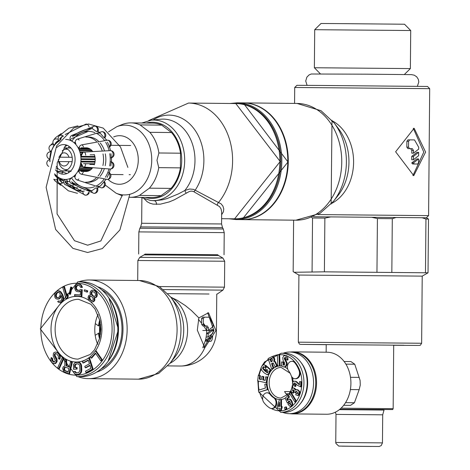 <?xml version="1.0" encoding="UTF-8"?>
<svg xmlns="http://www.w3.org/2000/svg" width="470" height="470" viewBox="0 0 470 470"><rect width="100%" height="100%" fill="white"/><g stroke="black" fill="none" stroke-linecap="round" stroke-linejoin="round"><path stroke-width="0.7" d="M291.465 413.7A30.826 23.888 -89.4 0 0 291.512 413.7A30.826 23.888 -89.4 0 0 291.565 413.7A30.826 23.888 -89.4 0 0 315.723 383.091A30.826 23.888 -89.4 0 0 292.152 352.048A30.826 23.888 -89.4 0 0 292.105 352.048M282.558 412.331A30.826 23.888 -89.4 0 0 289.35 413.676A30.826 23.888 -89.4 0 0 289.397 413.676A30.826 23.888 -89.4 0 0 313.555 383.068A30.826 23.888 -89.4 0 0 289.99 352.024A30.826 23.888 -89.4 0 0 289.937 352.024A30.826 23.888 -89.4 0 0 283.169 353.228M271.589 408.512L272.277 408.518A5.693 4.412 -89.4 0 0 276.395 405.046A5.693 4.412 -89.4 0 0 275.49 398.83A5.693 4.412 -89.4 0 0 274.844 398.125A5.693 4.412 -89.4 0 0 274.316 397.726A16.709 12.948 90.6 0 1 270.861 394.495A5.693 4.412 -89.4 0 0 270.409 393.978A5.693 4.412 -89.4 0 0 267.765 392.808L267.078 392.797A5.693 4.412 -89.4 0 0 262.965 396.275A5.693 4.412 -89.4 0 0 263.864 402.49A28.094 21.773 -89.4 0 0 269.668 407.925A5.693 4.412 -89.4 0 0 271.589 408.512A5.693 4.412 -89.4 0 0 275.702 405.034A5.693 4.412 -89.4 0 0 274.803 398.819A5.693 4.412 -89.4 0 0 273.622 397.72A16.709 12.948 90.6 0 1 270.168 394.489A5.693 4.412 -89.4 0 0 267.078 392.797M284.579 353.246A29.551 22.901 90.6 0 1 300.7 362.094A29.551 22.901 90.6 0 1 300.283 403.812A29.551 22.901 90.6 0 1 300.265 403.836A29.551 22.901 90.6 0 1 283.962 412.343L280.737 412.313A29.551 22.901 90.6 0 0 297.052 403.783A29.551 22.901 90.6 0 0 302.31 371.647A29.551 22.901 90.6 0 0 281.348 353.211L284.579 353.246M300.7 362.094L301.493 363.14A28.077 21.761 90.6 0 1 301.1 402.784A28.077 21.761 90.6 0 1 301.082 402.802A28.077 21.761 90.6 0 1 301.064 402.819M291.13 375.512A5.693 4.412 -89.4 0 0 291.964 377.046A5.693 4.412 -89.4 0 0 295.06 378.738A5.693 4.412 -89.4 0 0 299.102 370.583A28.094 21.773 -89.4 0 0 294.995 362.999A5.693 4.412 -89.4 0 0 291.899 361.307A5.693 4.412 -89.4 0 0 287.787 364.785A5.693 4.412 -89.4 0 0 288.686 371A16.709 12.948 90.6 0 1 291.13 375.512M295.06 378.738L295.753 378.744A5.693 4.412 -89.4 0 0 299.795 370.589A28.094 21.773 -89.4 0 0 295.689 363.005A5.693 4.412 -89.4 0 0 292.593 361.312L291.899 361.307M258.788 392.28L268 389.589L266.948 383.925L266.255 383.92L264.763 384.389L265.438 388.038L258.412 390.259L258.788 392.28L267.312 389.583L266.255 383.92M266.237 382.756L266.931 382.762L267.688 377.163L266.331 376.864L265.638 376.858L265.156 380.412L262.718 379.883L263.159 376.611L261.802 376.317L261.361 379.584L259.234 379.126L259.704 375.647L258.347 375.348L257.601 380.876L266.237 382.756L266.995 377.152L265.638 376.858M261.379 379.449L259.928 379.131L260.398 375.653L258.347 375.348M265.18 380.271L263.412 379.889L263.852 376.617L261.802 376.317M270.409 393.978A16.785 13.007 90.6 0 1 267.477 386.757A16.785 13.007 90.6 0 1 267.307 379.96A16.785 13.007 90.6 0 1 268.952 374.238L267.007 374.655L268.811 373.503L269.216 372.305L269.046 370.812L269.786 371.376L270.485 370.137L266.654 366.588L265.086 369.391L266.202 370.425L266.825 369.308L267.089 369.555L267.924 372.064L266.819 372.481L264.663 370.818L262.659 368.556L262.789 367.27L263.576 366.694L264.769 367.405L265.714 365.719L263.699 364.632L261.702 366.177L261.079 368.21L261.573 370.107L263.905 372.681L267.007 374.655M271.637 368.885L273.111 368.039L271.584 363.557L273.223 362.928L275.126 366.882L276.666 365.701L274.656 361.553L273.663 361.324L274.127 359.967L273.193 357.118L272.142 356.53L268.112 358.557L271.637 368.885L273.804 368.045L272.271 363.569L273.352 362.987M275.126 366.882L277.441 365.96L275.35 361.559L274.351 361.33L274.821 359.979L274.55 358.387L273.881 357.13L272.676 356.548M279.632 354.65L277.329 354.779L277.852 366.065L278.546 366.071L280.149 365.936L279.632 354.662A28.094 21.773 -89.4 0 1 285.308 355.432M268.952 374.238L269.88 372.475L269.739 370.818M269.786 371.376L270.479 371.382L271.172 370.143L267.342 366.594L266.654 366.588M266.202 370.425L266.895 370.43L267.277 369.737M267.553 372.504L263.353 368.562L263.94 366.782M264.769 367.405L265.462 367.411L266.408 365.725L263.699 364.632M284.297 365.196L283.674 364.485L283.915 362.458L282.376 361.865L281.612 362.17L281.518 365.284L283.21 366.894L285.19 366.7L286.318 364.755L286.477 363.057L284.332 358.722L284.368 357.993L285.372 357.3L285.742 359.515L287.282 360.108L287.352 359.803L285.813 355.614L283.909 355.731L282.758 357.699L283.099 360.431L284.468 362.658L284.75 364.297L284.285 365.102L283.604 365.19L282.981 364.479L283.228 362.452L281.683 361.859M271.601 361.606L270.832 359.339L271.989 358.716M278.98 406.456L279.603 404.441M287.282 360.108L288.045 359.809L287.534 356.289L286.506 355.62L284.932 355.432M284.086 367.076L285.883 366.706L287.011 364.767L287.17 363.063L285.026 358.728L285.437 357.323M292.763 393.09L293.304 391.51L292.381 390.053L292.886 389.648L294.22 390.582L294.02 391.945L295.137 392.573L295.824 391.346L297.915 392.38L297.98 393.214L297.481 393.707L296.077 393.173L295.8 394.9L297.962 395.37L299.272 393.161L299.108 391.645L298.092 390.394L296.3 389.595L295.242 390.123L294.055 388.285L292.88 387.909L291.247 389.471L291.048 390.417L291.353 391.786L292.763 393.09L293.456 393.096L293.997 391.516L293.074 390.059L293.28 389.748M295.137 392.573L295.83 392.579L296.511 391.351M298.174 393.713L296.077 393.173M298.656 395.376L297.451 395.47L298.656 395.376L299.789 393.854L299.801 391.651L298.139 389.977L296.388 389.601M295.865 389.677L294.749 388.291L292.88 387.909M295.107 386.399L295.184 384.677L293.844 384.337L293.568 383.679L294.567 382.909L295.325 383.179L297.322 385.318L300.618 386.851L300.853 381.728L299.519 381.634L299.367 384.912L295.871 381.564L294.478 381.182L293.016 381.775L292.346 383.626L294.813 386.381L295.8 386.405L295.877 384.683L294.537 384.343L294.261 383.685L294.813 382.95M300.618 386.851L301.311 386.857L301.546 381.734L299.519 381.634M299.384 384.495L296.564 381.575L295.007 381.194M294.884 402.032L295.577 402.038L296.335 400.881L290.959 392.133L290.266 392.127L289.508 393.29L294.884 402.032L295.648 400.875L290.266 392.127M277.177 408.177L279.503 408.189L279.491 410.292L280.778 410.292L280.79 408.189L281.407 408.189L281.418 406.462L280.796 406.462L280.837 399.664L279.415 399.659L277.183 406.55L277.177 408.177L279.503 408.183M281.489 406.462L281.524 399.67L280.837 399.664M279.491 410.292L281.471 410.298L281.477 408.195L282.1 408.195L282.106 406.468L281.418 406.462M284.932 409.335L286.9 408.835L286.459 406.944L285.766 406.938L284.491 407.443L284.932 409.335L286.212 408.829L285.766 406.938M290.548 404.564L289.767 403.372L289.074 403.366L287.957 404.318L290.025 406.415L291.177 405.916L292.105 404.047L291.241 401.11L289.708 399.177L288.228 399.424L287.528 400.599L286.694 398.836L288.791 397.056L288.057 395.617L285.084 398.149L287.37 403.037L288.38 402.173L288.598 400.998L289.379 401.01L290.213 402.232L290.525 404.582L290.213 404.746M287.37 403.037L288.063 403.043L289.074 402.179L289.332 400.969M287.857 399.841L287.387 398.848L289.485 397.062L288.75 395.623L288.057 395.617M290.025 406.415L291.87 405.921L292.798 404.053L291.935 401.116L290.395 399.189L289.156 399.036M280.149 365.936L279.462 365.93L278.939 354.644M277.852 366.065L279.462 365.93M267.201 372.593L267.506 372.487M274.674 361.295L273.663 361.324M270.138 359.333L271.701 358.622L272.488 359.515L272.23 361.189L271.026 361.935L270.138 359.333L270.832 359.339M278.287 406.456L279.615 402.138L279.591 406.456L278.287 406.456M290.525 404.582L289.074 403.366M296.47 391.351L296.1 391.275M268 389.589L267.312 389.583M260.398 375.653L259.704 375.647M259.928 379.131L259.234 379.126M263.852 376.617L263.159 376.611M263.412 379.889L262.718 379.883M267.688 377.163L266.995 377.152M271.172 370.143L270.485 370.137M266.408 365.725L265.714 365.719M273.804 368.045L273.111 368.039M287.499 395.399A15.322 11.873 90.6 0 1 284.579 391.551L290.419 391.61M286.019 393.795L288.968 393.825M277.353 365.707L276.666 365.701M277.441 365.96L276.748 365.954M272.271 363.569L271.584 363.557M283.915 362.458L283.228 362.452M282.1 408.195L281.407 408.189M281.477 408.195L280.79 408.189M281.471 410.298L280.778 410.292M286.9 408.835L286.212 408.829M289.074 402.179L288.38 402.173M289.485 397.062L288.791 397.056M287.387 398.848L286.694 398.836M296.335 400.881L295.648 400.875M293.997 391.516L293.304 391.51M293.821 391.416L293.133 391.41M301.546 381.734L300.853 381.728M295.877 384.683L295.184 384.677M369.802 446.441L342.101 446.177L369.802 446.441M339.81 409.288L384.025 409.693L384.019 410.057L339.363 409.652M382.703 414.816L336.003 414.405L335.756 442.476L382.457 442.881L382.703 414.816L384.019 410.057M363.686 446.377L351.777 446.265L363.686 446.377M369.538 446.406L345.579 446.206L369.538 446.406M292.845 351.871L327.202 352.23A31.008 24.035 90.6 0 1 350.914 383.42A31.008 24.035 90.6 0 1 326.562 414.246L292.205 413.888A31.008 24.035 -89.4 0 0 316.551 383.444A31.008 24.035 -89.4 0 0 316.557 383.062A31.008 24.035 -89.4 0 0 292.845 351.871L290.213 352.024M350.379 389.565L359.168 389.659L360.267 385.1L360.09 380.418L354.75 364.227L345.891 364.132M359.168 389.659L354.415 402.749L350.538 405.346L343.688 405.287L350.538 405.346M350.92 361.565L344.111 361.495L350.926 361.565L354.75 364.227M299.725 351.942L298.85 351.936M100.956 368.997A42.688 33.076 -89.4 0 0 121.994 329.576A42.688 33.076 -89.4 0 0 101.779 289.908M100.251 322.267A32.107 24.881 -89.4 0 0 99.546 329.499A32.107 24.881 -89.4 0 0 100.098 336.608M100.592 324.641A31.196 24.176 -89.4 0 0 100.251 329.505A31.196 24.176 -89.4 0 0 100.492 334.246M99.916 320.593A27.254 21.121 -89.4 0 0 98.9 325.833L98.535 325.91A26.637 20.639 -89.4 0 1 99.769 319.964M98.218 315.1L97.772 315.076M95.287 323.595L98.535 325.91M95.181 335.304L98.835 333.13A27.254 21.121 -89.4 0 0 99.728 338.277M97.519 343.858L97.872 343.846M98.477 333.042A26.637 20.639 -89.4 0 0 99.569 338.905M145.077 254.094L217.616 254.728M145.065 254.106L217.628 254.74M141.887 197.864L141.67 223.268L221.564 223.967L221.664 211.782L221.047 208.903L219.508 206.547L193.199 191.366L191.096 191.096L189.246 191.549L174.376 199.785L169.235 201.918L160.352 204.18L153.085 204.127L149.954 203.251L147.198 201.753L144.431 198.969M154.418 200.766L150.388 200.432A40.273 31.208 90.6 0 0 184.687 160.576A40.273 31.208 90.6 0 0 184.687 160.2A40.273 31.208 90.6 0 0 151.217 120.185L160.646 119.233A41.325 32.025 -89.4 0 1 194.985 160.675A41.325 32.025 -89.4 0 1 184.792 190.514L178.394 193.91L167.273 198.493L162.52 199.797L154.418 200.766A3.648 2.303 -89.6 0 1 156.534 204.427M221.646 214.672L223.426 211.8L223.773 208.968L222.956 206.183L221.141 203.892L193.57 189.363L189.639 189.011L184.792 190.514A3.648 0.341 -120.6 0 0 186.167 193.164M153.02 120.003A45.378 35.162 -89.4 0 1 203.886 160.763A45.378 35.162 -89.4 0 1 195.22 190.138A3.648 0.946 -57.1 0 0 194.045 191.831M86.48 147.792L86.139 147.78A11.856 9.189 90.6 0 1 86.139 147.78A11.856 9.189 90.6 0 1 86.48 147.792L86.509 147.839M79.072 147.715L78.073 147.703L79.078 147.703M81.169 171.368L86.909 171.427A11.856 9.189 90.6 0 1 85.91 171.491A11.856 9.189 90.6 0 1 85.892 171.491A11.856 9.189 90.6 0 1 85.875 171.491M78.866 171.344L77.867 171.333M67.797 149.366A10.217 7.914 -89.4 0 0 66.523 149.219A10.217 7.914 -89.4 0 0 66.505 149.219A10.217 7.914 -89.4 0 0 62.24 150.788M67.592 169.523A10.217 7.914 90.6 0 1 66.329 169.647A10.217 7.914 90.6 0 1 66.311 169.647A10.217 7.914 90.6 0 1 58.668 161.562L72.145 161.662M59.296 161.562A6.568 5.088 -89.4 0 0 64.055 165.975A6.568 5.088 -89.4 0 0 68.89 161.633M68.931 157.256A6.568 5.088 -89.4 0 0 64.167 152.838A6.568 5.088 -89.4 0 0 59.332 157.18L72.18 157.286L59.238 157.186M59.332 157.18L58.703 157.186M58.509 159.072A10.217 7.914 -89.4 0 0 58.668 161.562M70.712 147.692L70.23 148.097L70.148 147.786A11.856 9.189 -89.4 0 0 69.46 147.968M69.237 170.951L69.243 170.963A11.856 9.189 -89.4 0 0 70.441 171.256M70.582 171.274L70.653 170.939L71.14 171.333M88.46 148.361L88.378 148.162A11.856 9.189 90.6 0 0 87.044 147.844L81.245 147.786M79.066 147.762L78.102 147.75M80.987 171.262L87.473 171.333A11.856 9.189 90.6 0 0 88.795 170.916L80.311 170.827M78.86 170.816L78.161 170.81M78.86 171.245L77.926 171.233M79.971 170.575L89.329 170.675A11.856 9.189 90.6 0 0 90.551 169.911L79.236 169.793M79.107 169.793L78.678 169.787M78.889 170.563L78.296 170.557M78.854 169.406L91.039 169.529A11.856 9.189 90.6 0 0 92.114 168.46L79.307 168.325M82.561 166.509L79.935 166.48M92.561 167.913A11.856 9.189 90.6 0 1 92.525 167.954L79.495 167.819M94.247 164.847A11.856 9.189 90.6 0 0 94.382 164.476L89.852 164.429M81.116 164.341L80.464 164.33M81.856 165.898L80.106 165.875M94.382 164.476L94.599 163.801A11.856 9.189 90.6 0 0 94.993 162.121L80.822 161.974M94.599 163.801L83.531 163.689M81.046 163.66L80.593 163.654M94.993 162.121L94.77 161.704A11.492 8.907 90.6 0 0 94.77 161.692L95.093 161.404A11.856 9.189 90.6 0 0 95.204 159.653L80.958 159.506M95.093 161.404L80.887 161.257M95.204 159.653L95.193 158.925A11.856 9.189 90.6 0 0 95.016 157.192L80.864 157.045M95.193 158.925L80.958 158.778M95.016 157.192L94.887 156.481A11.856 9.189 90.6 0 0 94.435 154.83L90.146 154.789M81.21 154.695L80.54 154.689M94.887 156.481L80.787 156.334M82.732 152.574L80.047 152.544M81.427 154.042L80.411 154.031M92.649 151.387A11.856 9.189 90.6 0 0 92.214 150.835L79.448 150.706M84.77 152.016L79.877 151.969M91.815 150.835L91.785 150.365A11.856 9.189 90.6 0 0 90.669 149.378L79.412 149.26M79.283 149.26L78.854 149.254M91.785 150.365L79.271 150.236M90.246 149.372L90.169 149.031A11.856 9.189 90.6 0 0 88.918 148.367L80.452 148.279M79.06 148.262L78.373 148.256M90.169 149.031L79.683 148.919M79.171 148.914L78.696 148.914M88.378 148.162L80.746 148.079M79.054 148.062L78.267 148.056M70.588 147.792L70.148 147.786M94.435 154.83L94.112 154.483M92.114 168.46L92.126 167.954M90.551 169.911L90.628 169.529M208.991 294.009L167.825 293.632L208.991 294.009M129.579 197.294A37.212 28.84 -89.4 0 0 130.161 197.306A37.212 28.84 -89.4 0 0 139.455 195.426L149.36 188.17A37.212 28.84 -89.4 0 0 158.754 167.643L156.968 160.293L158.883 152.979A37.212 28.84 90.6 0 0 149.848 132.317L140.072 124.908A37.212 28.84 90.6 0 0 130.936 122.887L152.58 123.111A37.212 28.84 90.6 0 1 161.715 125.132L171.491 132.54A37.212 28.84 90.6 0 1 180.527 153.202L158.883 152.979M105.251 185.062L116.078 193.182A34.903 27.049 -89.4 0 0 151.739 160.241A34.903 27.049 -89.4 0 0 116.772 126.718L122.1 124.573A37.212 28.84 90.6 0 1 130.936 122.887M116.078 193.182L121.366 195.438A37.212 28.84 -89.4 0 0 122.382 195.843M130.161 197.306L151.804 197.535A37.212 28.84 -89.4 0 0 161.098 195.655L139.455 195.426M161.098 195.655L171.004 188.394L149.36 188.17M171.004 188.394A37.212 28.84 -89.4 0 0 180.398 167.872L158.754 167.643M180.398 167.872L180.527 153.202M171.491 132.54L149.848 132.317M161.715 125.132L140.072 124.908M72.386 136.447L92.091 128.433A60.612 36.026 115.6 0 0 72.944 135.848M70.053 139.085L71.187 140.418M98.277 133.227L99.887 133.098M75.2 142.016L75.882 143.973M79.401 146.705L79.342 149.395M83.008 152.427L81.146 156.022M81.087 163.061L82.908 166.703M79.16 169.664L79.177 172.361M75.611 175.028L74.895 176.979M106.079 179.34L100.451 185.926L99.429 186.373L98.054 186.249M70.853 178.512L69.695 179.828M91.973 190.65L91.344 190.72L72.016 182.536M110.844 165.951L111.273 161.927M82.873 166.686L82.943 166.721A3.648 3.443 -63.6 0 0 84.042 167.044A3.648 1.146 -83.8 0 0 84.171 167.079L110.239 169.012A3.648 3.648 0 0 0 113.94 165.887A3.648 3.648 0 0 0 110.885 161.756L110.85 161.774A3.648 2.685 -88.5 0 1 113.006 165.61L112.976 165.91L113.006 165.61M107.16 177.419L109.169 173.036M109.134 172.608L108.605 172.508L109.962 175.005L109.686 177.372A3.648 2.702 -86.8 0 1 109.592 177.595A3.648 2.702 -86.8 0 1 107.101 179.399A3.648 3.648 0 0 0 109.134 172.608M92.631 192.794A3.648 2.773 -84.4 0 1 91.55 190.926L95.745 188L97.366 187.924M98.424 187.501L96.832 188.276M86.862 189.898L87.749 189.751L89.147 190.403M80.006 190.638L79.853 190.632A31.913 24.734 -89.4 0 0 82.767 191.319L84.294 190.99M80.94 189.539L80 190.638M74.718 188.106L77.491 187.712M71.528 181.796L72.821 182.595L73.332 183.47M73.373 185.074L72.157 186.167M66.993 183.852A3.648 2.914 -85 0 1 67.756 181.608L69.783 181.502M62.669 170.857A31.913 24.734 -89.4 0 0 63.068 172.155L66.957 173.547M66.37 179.405A31.913 24.734 -89.4 0 0 67.715 181.438L67.868 181.444M72.163 186.167L72.01 186.161A31.913 24.734 -89.4 0 0 74.56 188.094L74.648 188.3A3.648 2.867 -84.1 0 0 74.495 188.905M97.866 131.53L96.238 131.435L92.502 128.715M97.995 131.341A3.648 3.648 0 0 0 94.458 126.066L94.458 126.066A3.648 2.773 -94.4 0 1 95.298 126.166L95.469 126.23A3.648 2.773 -94.4 0 1 95.592 126.289A3.648 2.773 -94.4 0 1 97.384 130.971L98.882 131.953M106.414 140.236L104.781 137.804L104.175 137.822L99.987 132.94A60.612 29.399 137.7 0 0 99.934 132.945M109.392 146.587L107.46 142.163M107.454 140.189A3.648 2.702 -92 0 1 109.898 142.034A3.648 2.702 -92 0 1 108.964 147.01L109.357 147.022A3.648 3.648 0 0 0 107.454 140.189L81.61 144.883A3.648 3.648 0 0 0 79.424 146.663A3.648 3.208 -151.9 0 0 79.365 149.348M111.32 157.72L110.949 153.69M110.732 157.902L110.926 157.891A3.648 3.648 0 0 0 114.046 153.813A3.648 3.648 0 0 0 110.409 150.629L84.3 152.063A3.648 1.146 -95.2 0 0 84.171 152.098A3.648 3.443 -115.8 0 0 81.181 156.005M67.304 145.353L64.737 146.605M46.865 163.695A3.648 3.607 -50.3 0 0 48.686 166.38M53.903 179.188A3.648 3.178 -31.5 0 0 58.022 179.123M63.797 180.962L60.113 178.43L58.497 178.242A3.648 3.648 0 0 0 58.515 182.572L58.515 182.572A3.648 2.802 -36.7 0 0 59.355 183.253A3.648 2.802 -36.7 0 0 63.72 182.101M69.707 179.757L69.683 179.898A3.648 2.203 9.2 0 1 70.841 178.6M69.683 179.898A3.648 3.648 0 0 0 71.058 183.371A3.648 1.945 -52.4 0 0 72.821 183.353M74.889 176.92L74.9 177.037A3.648 2.785 -6.2 0 1 75.617 175.099M74.9 177.037A3.648 3.648 0 0 0 76.816 179.863A3.648 1.569 -62.1 0 0 78.784 178.988M79.16 172.32L79.201 172.402A3.648 3.214 -27.3 0 1 79.189 169.705M79.201 172.402A3.648 3.648 0 0 0 81.351 174.211A3.648 1.293 -72.6 0 0 83.237 172.261M85.646 163.989A3.648 1.146 -83.8 0 1 84.171 167.079A3.648 3.648 0 0 1 82.943 166.721A3.648 3.443 -63.6 0 1 81.116 163.078M58.368 139.619A3.648 3.178 -147.3 0 0 53.809 139.872A3.648 3.178 -147.3 0 0 53.498 140.272A3.648 3.648 0 0 0 54.185 145.007L55.601 143.75M63.556 136.212A3.648 2.808 -142.2 0 0 59.772 135.507A3.648 2.808 -142.2 0 0 58.926 136.171A3.648 3.648 0 0 0 58.826 140.501A3.648 0.87 144.9 0 0 60.219 140.319M89.03 126.941A3.648 2.82 -94.9 0 0 86.186 124.068A3.648 2.82 -94.9 0 0 86.086 124.074L86.086 124.074A3.648 2.82 -94.9 0 0 86.081 124.074M66.517 134.026A3.648 2.379 -135.1 0 0 65.16 134.526L85.987 124.08M73.238 135.607A3.648 1.95 -126.5 0 0 71.481 135.56A3.648 3.648 0 0 0 70.042 139.014A3.648 2.191 171.8 0 0 71.176 140.33M79.125 140.066A3.648 1.575 -116.9 0 0 77.174 139.161A3.648 3.648 0 0 0 75.206 141.958A3.648 2.779 -172.8 0 0 75.887 143.902M83.46 146.857A3.648 1.293 -106.3 0 0 81.61 144.883M85.722 155.165A3.648 1.146 -95.2 0 0 84.3 152.063A3.648 3.648 0 0 0 83.043 152.409L82.973 152.445M56.241 166.251A11.492 8.907 -89.4 0 0 63.303 170.892A11.492 8.907 -89.4 0 0 72.327 159.465A11.492 8.907 -89.4 0 0 63.891 147.921M65.471 179.693L64.026 180.298M82.767 191.319L81.715 191.178L65.048 182.002M78.455 190.432L79.853 190.632M74.56 188.094L72.298 187.736M62.639 182.947L59.431 179.575M69.343 185.768L72.01 186.161M58.403 178.371L54.602 173.982M67.715 181.438L65.095 181.056M63.485 180.662L59.672 179.099M58.315 178.242L55.113 175.134M55.237 175.022L56.353 175.909M63.068 172.155L56.324 170.91M55.777 168.101L57.763 168.313M51.583 150.5L54.314 145.118M56.553 142.898L55.525 143.679M55.395 143.562L58.58 140.589M60.043 139.708L61.053 139.214M54.185 145.007L58.738 140.377M59.79 139.19L63.074 135.877M58.909 140.571L60.101 140.483M49.914 159.618A3.648 0.37 82.1 0 0 49.92 161.768M54.573 174.147L55.331 174.946M58.497 178.242A3.648 0.875 36.1 0 1 60.048 178.518M64.055 180.216L63.985 180.374A3.648 1.539 22.7 0 1 65.43 179.787M63.985 180.374A3.648 3.648 0 0 0 64.719 184.311A3.648 2.373 -43.8 0 0 66.076 184.839M51.124 151.792A60.612 6.574 8.3 0 0 51.054 151.845A3.648 0.376 98.9 0 0 50.102 155.77A3.648 0.376 98.9 0 0 49.92 158.995M51.054 151.845A3.648 3.607 -127.9 0 0 46.947 154.871M54.126 144.954A60.612 19.082 24.6 0 0 54.091 145.007L51.089 151.458A3.648 3.648 0 0 1 49.562 146.211L49.562 146.211A3.648 3.46 -147.8 0 0 49.356 146.599M54.091 145.007A3.648 3.46 -147.8 0 0 49.562 146.211L52.969 142.857M105.192 165.675A22.619 17.531 -89.4 0 0 105.85 159.794A22.619 17.531 -89.4 0 0 105.286 153.849M104.469 150.753A22.619 17.531 -89.4 0 0 100.251 143.003M98.394 141.076A22.619 17.531 -89.4 0 0 88.554 137.04L86.251 137.017A22.619 17.531 -89.4 0 0 85.769 137.023M85.587 182.248A22.619 17.531 -89.4 0 0 85.781 182.254L88.09 182.278A22.619 17.531 -89.4 0 0 98.118 178.347M100.004 176.444A22.619 17.531 -89.4 0 0 104.328 168.771M102.912 165.534A22.619 17.531 -89.4 0 0 103.547 159.771A22.619 17.531 -89.4 0 0 103.006 153.949M102.202 150.835A22.619 17.531 -89.4 0 0 98.242 143.338M96.45 141.388A22.619 17.531 -89.4 0 0 86.251 137.017M75.212 141.893A22.619 17.531 -89.4 0 0 74.289 142.904M73.943 176.115A22.619 17.531 -89.4 0 0 74.924 177.225M85.781 182.254A22.619 17.531 -89.4 0 0 96.18 177.995M97.995 176.068A22.619 17.531 -89.4 0 0 102.061 168.642M77.926 376.64A49.326 38.223 -89.4 0 0 88.407 378.644A49.326 38.223 -89.4 0 0 88.483 378.644A49.326 38.223 -89.4 0 0 127.141 329.664A49.326 38.223 -89.4 0 0 89.429 279.997A49.326 38.223 -89.4 0 0 89.347 279.997A49.326 38.223 -89.4 0 0 78.913 281.788M96.632 372.105A43.98 34.081 -89.4 0 0 112.718 360.631A43.98 34.081 -89.4 0 0 122.993 329.582A43.98 34.081 -89.4 0 0 113.364 298.515A43.98 34.081 -89.4 0 0 97.519 286.712M197.324 330.152L198.857 317.902L208.527 312.756L215.906 330.575L204.785 347.753L197.324 330.152M203.839 347.671L213.944 330.575L207.658 312.803M205.349 325.933L207.241 325.951L208.416 327.784L208.392 330.486L213.116 326.438L213.133 324.553L209.409 317.215L204.444 317.168L203.299 318.613L203.263 323.137A35.755 27.706 90.6 0 1 203.439 324.453L204.52 325.921L205.349 325.933L203.263 323.137M207.863 337.049A35.755 27.706 90.6 0 0 208.251 333.694A35.638 11.662 -16 0 0 212.211 330.528A43.023 14.082 164 0 0 213.092 329.652L213.08 330.539A34.663 26.866 90.6 0 1 212.992 333.007A35.256 11.539 164 0 1 207.863 337.049L206.136 337.037A33.564 26.009 90.6 0 1 205.484 340.239L202.787 347.735M198.857 317.902L191.355 310.464L185.321 305.565L177.102 300.218L170.733 297.122M202.723 317.15L204.444 317.168L202.723 317.15L201.565 318.601L201.524 323.125A33.564 26.009 90.6 0 1 201.718 324.441L202.811 325.91L203.639 325.916L206.694 330.475A33.564 26.009 90.6 0 1 206.547 333.682A33.564 26.009 90.6 0 1 206.136 337.037M201.524 323.125L198.416 319.406M208.251 333.694L206.547 333.682A33.441 10.945 -16 0 0 210.325 330.663L208.328 330.486M209.174 341.302L206.077 341.273L211.007 341.32L212.005 339.869A34.663 26.866 90.6 0 0 212.669 336.226L210.889 336.214A32.377 10.563 -15.9 0 1 205.484 340.239L206.077 341.273M207.863 341.285L207.252 340.251A34.639 11.303 -15.9 0 0 212.669 336.226M213.092 329.652L211.336 329.635A40.344 13.201 164 0 1 210.325 330.663M213.944 330.575L213.08 330.545M207.241 325.951L205.543 325.939L206.718 327.772L206.694 330.475M205.543 325.939L203.639 325.916M207.252 340.251L205.484 340.239M77.879 281.777L81.569 281.812A47.429 36.754 90.6 0 1 107.706 296.37A47.429 36.754 90.6 0 1 117.829 329.523A47.429 36.754 90.6 0 1 107.019 362.658A47.429 36.754 90.6 0 1 80.587 376.664L76.898 376.629A47.429 36.754 -89.4 0 0 114.139 329.482A47.429 36.754 -89.4 0 0 77.879 281.777L40.308 328.918L76.898 376.629M97.69 344.269A29.916 23.183 90.6 0 1 94.787 329.447A29.916 23.183 90.6 0 1 98.001 314.565M90.551 294.837L88.572 295.665L88.037 297.663L88.695 300.042L90.058 301.47L90.98 301.928L93.624 301.722L94.817 300.26L94.558 297.639M94.752 298.074L94.059 298.068L93.841 297.58L95.945 297.534L96.808 296.729L97.343 294.731L96.685 292.352L94.993 290.654L94.071 290.196L91.427 290.401L90.24 291.864L90.029 293.209L90.575 294.884L90.14 294.831M86.744 292.04L87.438 292.046L87.731 290.824L84.441 289.79L84.148 291.012L86.744 292.04L87.044 290.818L84.441 289.79M81.187 296.382L81.874 296.388L82.262 289.743L80.211 289.614L79.395 290.313L77.438 290.389L76.128 289.502L75.788 288.703L75.905 286.659L76.945 285.466L77.738 285.284L79.659 285.713L80.54 287.329L81.704 287.434L80.852 285.302L79.929 284.45L77.814 284.003L75.811 284.849L74.654 288.087L75.488 290.472L76.41 291.329L78.531 291.776L80.529 290.924L80.288 295.013L74.671 294.508L74.595 295.789L81.187 296.382L81.569 289.737L80.211 289.614M80.294 294.96L74.671 294.508M78.531 291.776L80.499 291.418M81.704 287.434L82.397 287.44L82.068 286.389L80.623 284.456L77.814 284.003M78.772 290.454L76.822 289.508L76.328 287.928L77.027 285.936L78.261 285.331M69.795 294.291L70.482 294.296L72.051 287.393L70.717 287.023L69.149 293.932L69.795 294.291L71.364 287.382L70.717 287.023M66.793 294.896L64.502 286.753L62.71 287.27L65.894 298.562L66.993 298.039L67.615 295.836L67.075 293.914L66.452 296.118L63.808 286.747M65.894 298.562L67.686 298.05L68.309 295.847L67.762 293.92L67.075 293.914M59.079 302.539L60.906 302.48L62.475 301.423L63.644 299.173L63.691 297.898L62.845 294.931L61.141 292.105L59.338 290.901L57.51 290.959L56.588 291.453L55.084 293.068L54.608 294.408L54.796 297.022L55.348 298.08L56.224 298.861L58.18 299.008L59.901 297.816L61.129 295.207L62.022 297.821L61.388 300.218L60.419 301.059L59.12 301.27L58.468 300.912L57.657 301.617L59.079 302.539L60.219 302.474L61.782 301.417L62.956 299.161L62.769 296.552L62.157 294.925L60.448 292.099L58.644 290.895M59.802 301.27L58.468 300.912M57.04 299.073L58.868 299.014L59.79 298.521L61.529 296.141M100.78 360.866L101.473 360.872L102.343 359.867L96.156 350.902L95.463 350.896L90.228 356.924L91.016 358.064L95.381 353.041L100.78 360.866L101.649 359.861L95.463 350.896A32.835 25.445 90.6 0 0 101.908 329.388A32.835 25.445 90.6 0 0 90.446 301.664M91.016 358.064L91.709 358.075L95.686 353.493M82.849 362.952L88.237 360.032L89.453 363.809L84.788 366.341L85.24 367.757L89.911 365.231L90.898 368.298L85.511 371.218L85.969 372.634L92.431 369.132L88.859 358.034L82.397 361.536L82.849 362.952L83.542 362.957L88.342 360.361M85.969 372.634L86.662 372.639L93.125 369.138L89.553 358.04L88.859 358.034M85.24 367.757L85.934 367.763L90.017 365.554M76.434 374.431L78.872 374.314L80.587 373.427L81.328 372.346L81.821 370.002L81.433 364.902L80.188 362.94L78.414 362.294L75.012 362.734L73.52 364.379L73.508 369.25L76.422 369.05L76.363 367.511L74.612 367.634L74.701 364.808L76.028 363.945L77.779 363.821L78.566 364.021L79.583 365.231L79.965 370.078L78.889 372.463L76.375 372.898L74.983 372.228L74.759 371.47L73.596 371.553L73.837 372.822L75.453 374.243L78.179 374.308L79.9 373.421L80.634 372.34L81.128 369.996L80.74 364.896L79.495 362.934L77.72 362.288M76.892 372.863L75.676 372.234L75.453 371.482L74.759 371.47M75.306 367.587L75.394 364.814L76.722 363.95L77.95 363.868M73.508 369.25L77.115 369.056L77.056 367.522L76.363 367.511M69.349 366.788L66.828 365.789L66.587 360.061L64.596 359.538L64.907 365.836L63.25 366.794L62.651 368.433L63.55 371.47L68.873 373.838L71.646 362.329L70.535 361.888L69.29 367.029L66.135 365.783L65.894 360.055L64.596 359.538M68.873 373.838L69.56 373.85L72.339 362.335L70.535 361.888M58.591 368.744L59.285 368.75L63.991 358.322L62.293 357.564L57.587 367.992L58.591 368.744L63.297 358.316L62.293 357.564M54.402 362.059L52.846 360.684L52.669 358.722L51.818 357.699L51.124 357.694L50.742 359.691L51.483 361.976L52.893 363.322L54.843 363.557L56.071 362.223L56.447 359.861L54.432 356.048L54.397 354.257L55.495 353.469L56.894 354.092L58.462 356.325L58.221 358.134L59.073 359.156L59.725 356.783L58.844 354.327L57.71 352.964L56.024 352.001L54.085 352.482L53.41 353.422L53.181 355.949L55.348 360.654L54.262 362.159L53.004 361.7L52.152 360.678L51.976 358.716L51.124 357.694M59.073 359.156L59.761 359.162L60.166 358.24L60.113 355.373L58.403 352.976L56.024 352.001M53.733 363.627L55.536 363.563L57.164 361.307L56.841 358.816L54.967 355.167L55.09 354.262L55.942 353.552M94.505 296.441L92.79 295.542L91.809 293.815L91.744 292.546L92.866 291.5M91.891 300.653L90.634 299.86L89.758 297.915L89.97 296.564L91.062 296.141M57.751 297.804L56.735 297.175L56.236 295.759L56.864 293.362L58.615 292.17L59.749 293.01L60.254 294.426L59.514 296.611L58.38 297.598L56.535 297.663L55.713 296.529L55.536 294.837L56.171 293.356L57.305 292.369L58.603 292.164L57.898 292.158M68.109 371.935L64.719 370.325L64.637 368.145L65.495 367.14M94.916 299.132L94.229 299.12L94.059 298.068M94.817 300.26L94.123 300.254L94.229 299.12M94.494 300.912L93.8 300.906L94.123 300.254M93.624 301.722L92.937 301.711L93.8 300.906M92.12 301.957L92.937 301.711M94.071 290.196L92.237 290.16M94.993 290.654L93.377 290.19M95.974 291.465L95.281 291.459L94.306 290.648M96.685 292.352L95.992 292.346L95.281 291.459M97.178 293.68L96.485 293.668L95.992 292.346M97.343 294.731L96.65 294.719L96.485 293.668M97.131 296.077L96.438 296.071L96.65 294.719M96.808 296.729L96.115 296.717L96.438 296.071M95.945 297.534L95.251 297.528L96.115 296.717M94.276 297.639L95.251 297.528M94.582 292.399L95.563 294.126L95.621 295.395L94.382 296.505L93.512 296.394L91.55 294.778L91.057 292.534L92.296 291.429L94.582 292.399M89.946 299.848L89.4 299.096L89.065 296.987L89.929 296.182L90.904 296.071L92.866 297.692L93.201 299.795L92.332 300.606L91.356 300.712L89.946 299.848L90.634 299.86M65.412 367.105L68.937 368.504L68.05 372.175L64.026 370.319L63.944 368.139L64.308 367.475L65.412 367.105M92.067 291.894L91.38 291.888M91.744 292.546L91.057 292.534M91.809 293.815L91.115 293.803M92.243 294.784L91.55 294.778M92.79 295.542L92.096 295.53M93.442 296.077L92.749 296.071M94.206 296.406L93.512 296.394M90.087 299.102L89.4 299.096M91.286 300.395L90.598 300.389M90.622 296.188L89.929 296.182M89.97 296.564L89.282 296.558M89.758 296.999L89.065 296.987M89.758 297.915L89.071 297.909M87.731 290.824L87.044 290.818M82.262 289.743L81.569 289.737M80.206 291.612L79.512 291.606M79.665 284.115L78.972 284.109M80.623 284.456L79.929 284.45M81.545 285.313L80.852 285.302M82.068 286.389L81.375 286.377M77.638 285.472L76.945 285.466M77.027 285.936L76.334 285.925M76.598 286.665L75.905 286.659M76.357 287.417L75.664 287.405M76.328 287.928L75.635 287.916M76.475 288.709L75.788 288.703M76.822 289.508L76.128 289.502M77.374 290.072L76.681 290.066M78.132 290.401L77.438 290.389M72.051 287.393L71.364 287.382M68.309 295.847L67.615 295.836M67.686 298.05L66.993 298.039M60.266 291.324L59.573 291.318M61.141 292.105L60.448 292.099M62.075 293.45L61.382 293.439M62.845 294.931L62.157 294.925M63.462 296.558L62.769 296.552M63.691 297.898L62.998 297.892M63.644 299.173L62.956 299.161M63.168 300.512L62.481 300.5M62.475 301.423L61.782 301.417M61.828 301.987L61.135 301.981M60.906 302.48L60.219 302.474M61.294 296.905L60.601 296.899M60.595 297.821L59.901 297.816M59.79 298.521L59.097 298.515M58.868 299.014L58.18 299.008M56.735 297.175L56.042 297.163M57.228 297.669L56.535 297.663M57.992 292.375L57.305 292.369M56.864 293.362L56.171 293.356M56.488 293.997L55.801 293.991M56.23 294.843L55.536 294.837M56.236 295.759L55.542 295.753M56.406 296.535L55.713 296.529M102.343 359.867L101.649 359.861M93.125 369.138L92.431 369.132M79.395 362.482L78.702 362.476M80.188 362.94L79.495 362.934M81.005 363.909L80.311 363.897M81.433 364.902L80.74 364.896M81.674 366.165L80.981 366.159M81.821 370.002L81.128 369.996M81.674 371.3L80.981 371.288M81.328 372.346L80.634 372.34M80.587 373.427L79.9 373.421M79.829 373.991L79.142 373.985M78.872 374.314L78.179 374.308M75.676 372.234L74.983 372.228M76.281 372.704L75.588 372.698M76.722 363.95L76.028 363.945M75.958 364.262L75.265 364.256M75.394 364.814L74.701 364.808M75.229 365.595L74.536 365.589M77.115 369.056L76.422 369.05M66.828 365.789L66.135 365.783M72.339 362.335L71.646 362.329M66.587 360.061L65.894 360.055M65.489 367.14L64.795 367.135M65.001 367.481L64.308 367.475M64.637 368.145L63.944 368.139M64.46 368.88L63.767 368.874M64.466 369.69L63.773 369.679M64.719 370.325L64.026 370.319M65.218 370.789L64.525 370.783M63.991 358.322L63.297 358.316M52.669 358.722L51.976 358.716M52.54 359.268L51.847 359.262M52.552 359.985L51.859 359.979M52.846 360.684L52.152 360.678M53.698 361.706L53.004 361.7M54.256 362.029L53.568 362.023M57.557 352.312L56.864 352.3M58.403 352.976L57.71 352.964M59.537 354.333L58.844 354.327M60.113 355.373L59.42 355.367M60.413 356.789L59.725 356.783M60.166 358.24L59.473 358.234M55.495 353.698L54.802 353.693M55.09 354.262L54.397 354.257M54.967 355.167L54.273 355.161M55.119 356.054L54.432 356.048M55.554 356.924L54.861 356.918M56.406 357.946L55.713 357.94M56.841 358.816L56.147 358.81M57.134 359.873L56.447 359.861M57.164 361.307L56.471 361.295M56.764 362.229L56.071 362.223M56.218 362.981L55.53 362.975M55.536 363.563L54.843 363.557M403.959 345.244L303.185 344.41L403.959 345.244M324.4 271.83L428.029 272.806L422.219 276.131L298.908 275.056L294.185 272.271L324.4 271.83L324.87 218.092L318.407 218.039L312.538 217.998L312.074 271.736M293.615 220.166L293.163 271.637L294.185 272.271M313.478 216.746L426.378 217.786L313.478 216.746M311.669 217.451L312.538 217.998M314.377 67.745L410.375 68.585L410.71 30.527L314.706 29.692L314.377 67.745L320.334 73.808M314.706 29.692L321.01 23.5L336.373 23.588L404.517 24.229L410.71 30.527M371.341 217.222L377.428 218.538L392.303 218.673L396.216 217.451M422.06 217.722L425.949 219.026L428.493 219.067L426.378 217.786L428.587 215.618L317.973 214.584M324.87 218.092L330.974 216.876M391.833 272.412L392.303 218.673M376.958 272.277L377.428 218.538M425.485 272.764L425.949 219.026M428.029 272.806L428.493 219.067M413.271 128.269L423.787 152.069L412.913 175.616M425.603 152.08L413.77 175.662L395.628 151.769L414.135 128.239L425.603 152.08M243.413 102.895A58.374 45.238 90.6 0 1 243.548 102.895A58.374 45.238 90.6 0 1 243.642 102.895A58.374 45.238 90.6 0 1 288.274 161.674A58.374 45.238 90.6 0 1 242.526 219.637A58.374 45.238 90.6 0 1 242.432 219.637A58.374 45.238 90.6 0 1 242.203 219.631M429.692 88.66L427.524 86.457L320.951 85.458L296.917 85.317L294.708 87.485L429.692 88.66L428.587 215.618M331.139 204.086L331.996 120.267M407.954 139.854L406.891 141.3L406.838 147.139L407.878 148.608L410.633 148.638L411.802 150.476L411.779 153.161L413.477 153.173L418.676 149.143L418.694 147.257L414.517 139.919L407.948 139.854L409.652 139.866L408.6 141.317L408.548 147.151L409.582 148.62L412.331 148.649L413.5 150.488L413.477 153.173M416.044 164.018L412.607 163.983L411.732 162.92L413.43 162.931L418.594 158.93L418.559 162.579L417.748 164.03L414.305 163.995L413.43 162.931M418.594 158.93L416.884 158.919L411.732 162.92M418.647 152.362L416.943 152.351L411.749 156.381L411.72 159.73L413.418 159.741L418.623 155.711L418.647 152.362L413.447 156.393L413.418 159.741M411.749 156.381L413.447 156.393M274.316 397.726L273.622 397.72M291.059 390.282L288.991 393.795L280.884 398.084A15.322 11.873 90.6 0 1 270.015 388.526A15.322 11.873 90.6 0 1 272.741 371.864A15.322 11.873 90.6 0 1 281.201 367.44L290.113 373.233M289.843 393.831A16.785 13.007 90.6 0 1 289.214 394.688A16.785 13.007 90.6 0 1 288.416 395.617M290.865 392.133A16.785 13.007 -89.4 0 0 291.2 391.463M292.463 387.967A16.785 13.007 -89.4 0 0 292.922 385.623M293.104 381.681A16.785 13.007 -89.4 0 0 292.54 377.686M287.734 369.091A16.785 13.007 -89.4 0 0 284.844 367.082M282.035 366.142A16.785 13.007 -89.4 0 0 279.35 366.007A16.785 13.007 -89.4 0 0 271.031 370.818A16.785 13.007 -89.4 0 0 269.88 372.475M268.335 359.215A28.094 21.773 -89.4 0 0 264.904 362.77A28.094 21.773 -89.4 0 0 263.558 364.632M277.335 354.909A28.094 21.773 -89.4 0 0 272.412 356.536M294.995 362.999L295.689 363.005A28.094 21.773 -89.4 0 0 287.534 356.289M299.102 370.583L299.795 370.589A28.094 21.773 90.6 0 1 295.342 402.731A28.094 21.773 90.6 0 1 271.308 408.501M262.707 399.729A28.094 21.773 90.6 0 1 259.593 392.25M259.07 390.053A28.094 21.773 90.6 0 1 258.4 381.053M259.146 375.377A28.094 21.773 90.6 0 1 261.156 369.085M270.861 394.495L270.168 394.489M285.114 398.213A16.785 13.007 90.6 0 1 274.844 398.125M269.909 372.311L269.216 372.305M269.504 373.515L268.811 373.503M266.208 365.543L265.521 365.537M263.476 367.276L262.789 367.27M263.353 368.562L262.659 368.556M265.174 370.666L264.487 370.66M265.35 370.83L264.663 370.818M272.976 356.554L272.283 356.548M273.881 357.13L273.193 357.118M274.55 358.387L273.863 358.375M274.821 359.979L274.127 359.967M275.35 361.559L274.656 361.553M276.101 363.057L275.408 363.052M276.378 363.862L275.684 363.856M276.871 365.125L276.184 365.12M272.894 363.21L272.206 363.204M271.572 358.916L270.879 358.91M283.874 362.652L283.181 362.64M283.674 364.485L282.981 364.479M286.506 355.62L285.813 355.614M288.045 359.809L287.352 359.803M285.061 357.999L284.368 357.993M285.026 358.728L284.332 358.722M285.854 360.261L285.161 360.255M287.17 363.063L286.477 363.057M287.011 364.767L286.318 364.755M285.883 366.706L285.19 366.7M289.896 403.636L289.203 403.63M289.291 401.004L288.598 400.998M290.395 399.189L289.708 399.177M291.935 401.116L291.241 401.11M292.798 404.053L292.105 404.047M291.87 405.921L291.177 405.916M294.749 388.291L294.055 388.285M298.139 389.977L297.445 389.971M299.789 393.854L299.096 393.848M297.046 393.331L296.353 393.325M295.936 392.262L295.242 392.256M293.074 390.059L292.381 390.053M294.261 383.685L293.568 383.679M294.537 384.343L293.844 384.337M295.63 384.66L294.943 384.654M295.336 381.199L294.649 381.188M296.564 381.575L295.871 381.564M297.827 382.715L297.134 382.709M298.579 383.667L297.892 383.661M346.625 446.2L371.218 446.453L346.625 446.2M339.828 409.276L392.697 409.558L393.155 408.683L341.05 408.189M354.415 402.749L345.538 402.661M350.497 377.31L359.274 377.398M224.225 232.638L138.856 231.892L139.866 228.256L223.279 228.984L224.225 232.638L224.031 254.763M223.279 228.984L222.51 227.621L155.717 226.998L140.659 226.91L139.866 228.256M235.799 103.541A57.646 44.674 90.6 0 1 279.867 161.527A57.646 44.674 90.6 0 1 234.601 218.826L280.196 161.527L235.799 103.541L188.529 103.053A57.646 44.674 90.6 0 1 232.597 161.034A57.646 44.674 90.6 0 1 218.638 202.341A3.648 3.184 -65.4 0 0 217.334 204.955M146.282 123.046A38.094 29.516 90.6 0 1 181.708 160.194A38.094 29.516 90.6 0 1 181.708 160.546A38.094 29.516 90.6 0 1 145.506 197.471M235.065 218.826A57.646 44.674 -89.4 0 0 280.784 162.05A57.646 44.674 -89.4 0 0 280.79 161.533A57.646 44.674 -89.4 0 0 236.263 103.553M241.968 219.631A58.374 45.238 -89.4 0 0 287.805 161.956A58.374 45.238 -89.4 0 0 287.81 161.604A58.374 45.238 -89.4 0 0 243.184 102.889L287.969 161.962L241.968 219.631L235.975 219.566A58.374 45.238 -89.4 0 0 281.812 162.068A58.374 45.238 -89.4 0 0 281.818 161.545A58.374 45.238 -89.4 0 0 237.186 102.83L230.018 103.482M217.587 254.693L218.55 255.516L144.131 254.863L139.731 257.354L222.909 258.077L224.707 261.255L137.875 260.498L139.731 257.354M159.377 286.547L224.478 287.164L224.707 261.255M163.537 289.567L222.898 290.137L224.478 287.164M108.006 179.34A24.281 18.818 -89.4 0 0 127.687 181.761A24.281 18.818 -89.4 0 0 138.268 160.123A24.281 18.818 -89.4 0 0 113.664 136.917M54.62 173.853A20.028 15.522 -89.4 0 0 65.265 179.446A20.028 15.522 -89.4 0 0 80.958 159.542A20.028 15.522 -89.4 0 0 65.618 139.396M109.769 153.708A28.276 21.914 90.6 0 1 110.233 159.824A28.276 21.914 90.6 0 1 109.669 165.904M108.969 168.977A28.276 21.914 90.6 0 1 105.409 177.237M104.099 179.17A28.276 21.914 90.6 0 1 96.403 185.885M94.505 186.743A28.276 21.914 90.6 0 1 71.463 177.836M68.779 172.59A28.276 21.914 90.6 0 1 68.185 170.945M68.42 147.962A28.276 21.914 90.6 0 1 69.055 146.329M71.845 141.135A28.276 21.914 90.6 0 1 94.899 132.646M96.796 133.527A28.276 21.914 90.6 0 1 104.422 140.365M105.697 142.31A28.276 21.914 90.6 0 1 109.128 150.641M58.515 182.572L68.362 190.814L76.921 193.194A3.648 2.867 -84.1 0 0 77.456 193.188M82.92 191.325L82.908 191.537A3.648 2.82 -84 0 0 85.352 195.185A3.648 2.82 -84 0 0 85.569 195.197A3.648 2.82 -84 0 0 85.669 195.197L85.881 195.179A3.648 2.82 -84 0 0 88.466 192.347M71.058 183.371L93.859 193.329A3.648 2.773 -84.4 0 0 95.011 193.123A3.648 2.773 -84.4 0 0 96.885 188.47L96.838 188.27M76.816 179.863L101.414 187.847A3.648 2.732 -85.4 0 0 103.353 187.013A3.648 2.732 -85.4 0 0 103.888 181.878L103.794 181.72M110.239 169.012A3.648 2.685 -88.5 0 0 112.965 166.016A3.648 2.685 -88.5 0 0 112.976 165.91M61.3 138.897A60.612 29.293 43.2 0 0 59.949 139.525M58.674 140.266A60.612 29.293 43.2 0 0 55.219 143.397M62.868 135.76A60.612 35.973 65.3 0 0 59.69 138.95M93.225 126.565A3.648 2.773 -94.4 0 0 92.091 128.433M104.175 137.822L104.275 137.663A3.648 2.732 -93.4 0 0 103.811 132.505L103.582 132.281A3.648 2.732 -93.4 0 0 101.914 131.659L77.174 139.161M110.732 157.908L110.885 157.873A3.648 2.685 -90.3 0 0 113.07 153.667A3.648 2.685 -90.3 0 0 110.409 150.629M59.913 140.747A20.028 15.522 -89.4 0 0 51.336 151.164A20.028 15.522 -89.4 0 0 49.92 159.301A20.028 15.522 -89.4 0 0 49.996 161.51M55.39 169.811A14.811 11.48 -89.4 0 0 67.874 173.125A14.811 11.48 -89.4 0 0 75.082 159.489A14.811 11.48 -89.4 0 0 68.884 146.217A14.811 11.48 -89.4 0 0 56.882 147.439M77.961 125.942A3.648 2.867 -94.7 0 0 77.521 125.937A3.648 3.648 0 0 1 78.002 125.931M91.55 190.926A60.612 35.973 -114.7 0 1 72.609 183.183M82.908 191.537A60.612 38.311 -89.6 0 1 65.066 182.319M74.648 188.3A60.612 36.026 -64.4 0 1 72.838 188.041M62.434 183.059A60.612 36.026 -64.4 0 1 59.326 179.816M67.756 181.608A60.612 29.399 -42.3 0 1 65.077 181.226M63.767 180.927A60.612 29.399 -42.3 0 1 59.573 179.276M58.321 178.506A60.612 29.399 -42.3 0 1 54.931 175.298M63.215 172.161L63.068 172.261A3.648 2.943 -86.5 0 0 61.764 174.035M63.068 172.261A60.612 19.223 -23.6 0 1 56.559 171.145M138.268 379.161A49.326 38.223 -89.4 0 0 138.345 379.161A49.326 38.223 -89.4 0 0 138.427 379.167A49.326 38.223 -89.4 0 0 177.084 330.187A49.326 38.223 -89.4 0 0 139.373 280.519A49.326 38.223 -89.4 0 0 139.29 280.519M180.257 366.024A35.755 27.706 -89.4 0 0 180.316 366.024A35.755 27.706 -89.4 0 0 180.374 366.03A35.755 27.706 -89.4 0 0 204.785 347.753M213.08 330.539L212.211 330.528M210.431 330.563L211.33 330.569M167.767 365.895L180.316 366.024A35.755 35.755 0 0 0 216.435 330.586L215.906 330.575M203.299 318.613L201.565 318.601M203.439 324.453L201.718 324.441M138.45 379.167L158.596 373.48L169.999 363.281A35.755 27.706 -89.4 0 0 187.595 330.592A35.755 27.706 -89.4 0 0 171.033 297.246M208.416 327.784L206.718 327.772M204.52 325.921L202.811 325.91M202.77 330.492L204.385 330.504M208.956 330.522L204.444 330.463M170.686 297.058L175.363 303.238A38.199 29.598 -89.4 0 1 174.805 357.194L169.999 363.281A46.883 36.331 -89.4 0 0 170.686 297.058L159.536 286.647L139.373 280.519L89.429 279.997M108.165 361.183L118.505 329.535L108.823 297.868A45.296 35.103 90.6 0 1 118.487 329.535A45.296 35.103 90.6 0 1 108.165 361.183L107.019 362.658M78.002 359.127A29.916 23.183 90.6 0 1 55.125 329.035A29.916 23.183 90.6 0 1 78.619 299.296L90.781 304.231L94.975 308.99L99.987 320.934L100.838 329.382L99.787 338.036L94.499 349.845L90.205 354.492L78.002 359.127M90.945 356.09A32.835 25.445 90.6 0 1 64.525 358.269A32.835 25.445 90.6 0 1 51.019 329A32.835 25.445 90.6 0 1 89.212 300.688M112.089 329.464A45.972 35.626 90.6 0 1 76.064 375.16A45.972 35.626 90.6 0 1 40.843 328.924A45.972 35.626 90.6 0 1 76.869 283.228A45.972 35.626 90.6 0 1 112.089 329.464M422.219 276.131L421.637 343.259L298.327 342.178L299.531 344.157L300.735 344.398M333.436 201.366L337.86 195.761A47.441 36.766 90.6 0 0 338.559 128.745L334.246 123.052A55.442 42.964 90.6 0 1 333.436 201.366L319.882 213.474L295.906 220.189A58.374 45.238 90.6 0 1 295.812 220.189M297.022 103.447A58.374 45.238 90.6 0 1 297.116 103.453A58.374 45.238 90.6 0 1 341.749 161.968A58.374 45.238 90.6 0 1 296.406 220.195A58.374 45.238 90.6 0 1 296.006 220.195A58.374 45.238 90.6 0 1 295.906 220.189L242.432 219.637M331.785 203.357A44.509 34.492 -89.4 0 0 353.593 162.414A44.509 34.492 -89.4 0 0 332.637 121.025M411.802 150.476L413.5 150.488M410.633 148.638L412.331 148.649M407.878 148.608L409.582 148.62M406.838 147.139L408.548 147.151M406.891 141.3L408.6 141.317M412.607 163.983L414.305 163.995M289.35 413.676L291.512 413.7M289.99 352.024L292.152 352.048M291.612 376.523L292.587 382.445M292.475 384.824L291.705 388.543M262.419 365.208L264.675 361.877L281.348 353.211M261.15 367.611L258.582 375.354M257.865 380.935L258.535 390.223M259.011 392.28L280.737 412.313M267.894 372.581L267.201 372.575M301.082 402.802L300.265 403.836M272.835 356.542L272.142 356.53M290.907 404.717L290.213 404.711M296.993 389.601L296.3 389.595M295.172 381.188L294.478 381.182M382.457 442.881L381.223 445.584L379.237 446.477L359.162 446.353L338.688 446.083L335.85 443.322L335.756 442.476M336.003 414.405L335.421 412.166M289.573 413.682L292.205 413.888M393.155 408.683L393.707 345.139M326.151 352.218L326.215 344.551M222.51 227.621L221.564 223.967M141.035 197.424L150.388 200.432M141.805 122.999L151.217 120.185M188.529 103.053L148.732 120.561M221.611 218.691L234.601 218.826M141.67 223.268L140.659 226.91M138.662 254.017L138.856 231.892M110.938 145.3L130.666 145.506M66.523 149.219L67.604 149.225M66.311 169.647L67.392 169.658M77.826 171.409L78.878 171.421M81.304 171.444L85.892 171.491M110.72 174.488L123.093 174.617M129.156 174.675L130.366 174.687M243.184 102.889L237.186 102.83M228.825 218.767L235.975 219.566M218.55 255.516L222.909 258.077M217.122 294.108L222.898 290.137M137.704 280.502L137.875 260.498M145.107 254.059L144.131 254.863M116.772 126.718L108.546 131.835M111.537 157.75L111.502 161.909M110.421 169.012L109.299 172.707M109.522 146.922L110.579 150.635M48.68 166.404L48.128 165.998A3.648 3.648 0 0 1 49.914 159.589M53.874 179.464L55.184 181.085L60.783 185.262M76.921 193.194A3.648 3.648 0 0 0 77.509 193.211M64.719 184.311L85.352 195.185A3.648 3.648 0 0 0 89.247 192.541M93.859 193.329A3.648 3.648 0 0 0 97.502 188.112M101.414 187.847A3.648 3.648 0 0 0 104.393 181.749M61.159 133.609L55.519 137.675L53.498 140.272M77.521 125.937L68.802 128.192L58.926 136.171M65.923 144.877L57.193 162.925L57.07 213.932L74.477 240.716L87.643 245.199L100.868 240.922L122.464 194.839M129.82 194.269L119.897 229.942L102.325 248.583L87.585 252.496L72.903 248.36L55.619 229.454L46.125 187.319L56.606 145.9L73.725 127.94L88.566 123.98L103.247 128.11L120.532 147.016L127.881 167.408M106.813 140.219L105.656 139.05M69.83 140.183L70.288 139.713M71.27 138.768L88.507 131.277M94.458 126.066L71.481 135.56M104.781 137.81A3.648 3.648 0 0 0 101.914 131.659M51.712 150.165L49.914 159.301L49.99 161.527M63.897 147.915L70.964 147.985M63.303 170.892L70.729 170.968M50.831 151.322L48.287 152.556A3.648 3.648 0 0 0 49.92 159.03M81.351 174.211L107.101 179.399M138.345 379.161L88.407 378.644M216.435 330.586L216.758 294.103M108.823 297.868L107.706 296.37M417.619 345.432L393.707 345.268M326.215 344.68L300.8 344.398M298.908 275.05L298.327 342.178M404.312 74.542L410.375 68.585M418.018 345.432L418.582 345.432M418.893 345.432L420.368 345.221L421.637 343.259M417.342 86.316L418.805 81.997L418.329 79.336L416.731 76.839L414.281 75.182L411.52 74.636L367.14 74.184L311.234 74.001L309.096 74.918L306.892 77.104L305.712 81.01L307.098 85.358M334.246 123.052L321.039 110.72L297.116 103.453L243.642 102.895M294.572 103.424L294.708 87.485M296.529 220.195L295.906 220.189"/></g></svg>
